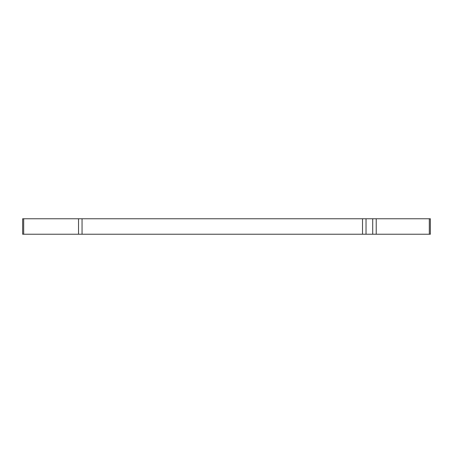 <?xml version="1.0" encoding="UTF-8"?>
<svg xmlns="http://www.w3.org/2000/svg" width="453" height="453" viewBox="0 0 453 453"><rect width="100%" height="100%" fill="white"/><g stroke="black" fill="none" stroke-linecap="round" stroke-linejoin="round"><path stroke-width="0.68" d="M429.319 218.765L430.35 218.765L430.35 234.235L429.319 234.235L429.319 218.765L376.222 218.765L376.222 234.235L429.319 234.235M376.222 234.235L372.711 234.235L372.711 218.765L366.03 218.765L366.03 234.235L372.711 234.235M366.03 234.235L78.533 234.235L78.533 218.765L22.65 218.765L22.65 234.235L78.533 234.235M376.222 218.765L372.711 218.765M366.03 218.765L78.533 218.765M362.519 234.235L362.519 218.765M82.05 218.765L82.05 234.235M23.681 218.765L23.681 234.235"/></g></svg>
